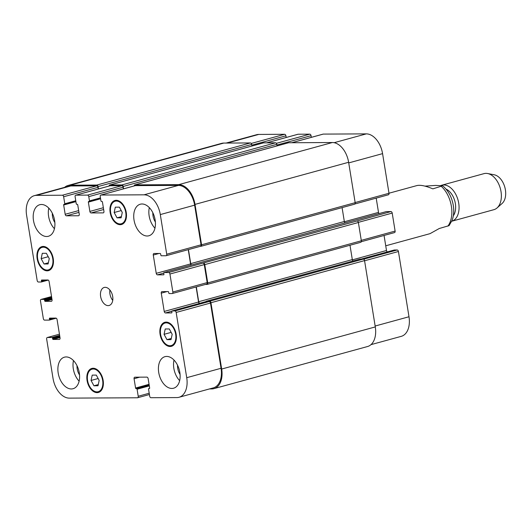 <?xml version="1.0" encoding="UTF-8"?>
<svg xmlns="http://www.w3.org/2000/svg" width="532" height="532" viewBox="0 0 532 532"><rect width="100%" height="100%" fill="white"/><g stroke="black" fill="none" stroke-linecap="round" stroke-linejoin="round"><path stroke-width="0.8" d="M385.733 245.797L430.049 233.648L439.272 228.501L449.081 225.628L452.094 220.374C453.763 215.819 454.168 210.832 453.297 205.405C451.848 197.126 448.296 190.582 442.644 185.788M424.982 186.127L435.642 185.422L442.637 185.788L432.855 188.86C425.647 185.848 420.32 184.75 416.869 185.582L388.992 193.222M446.029 189.093A15.574 9.849 74.7 0 1 455.359 203.57A15.574 9.849 74.7 0 1 453.337 215.759M458.717 203.191A18.693 11.817 74.7 0 1 451.741 221.239L493.896 209.681A18.693 11.817 74.7 0 0 497.054 207.939A18.693 11.817 74.7 0 0 501.018 191.593A18.693 11.817 74.7 0 0 487.618 173.518A18.693 11.817 74.7 0 0 484.014 173.632L441.706 185.229A18.693 11.817 74.7 0 1 458.717 203.191M440.942 185.488A18.693 11.817 74.7 0 1 441.706 185.229M487.618 173.518L494.235 174.789A15.574 9.849 74.7 0 1 505.4 189.851A15.574 9.849 74.7 0 1 502.102 203.47L497.054 207.939M166.962 339.649L164.062 334.322L165.233 328.976L169.296 328.956L172.188 334.282L171.025 339.629L166.962 339.649L171.277 338.465M164.062 334.322L171.151 332.38M117.047 217.841L114.154 212.521L115.318 207.174L119.381 207.154L122.28 212.474L121.11 217.821L117.047 217.841L121.363 216.657M114.154 212.521L121.243 210.572M44.03 263.985L41.137 258.658L42.301 253.312L46.364 253.292L49.263 258.618L48.093 263.965L44.03 263.985L48.346 262.801M41.137 258.658L48.226 256.717M93.945 385.786L91.045 380.466L92.216 375.12L96.279 375.1L99.171 380.42L98.008 385.767L93.945 385.786L98.26 384.603M91.045 380.466L98.141 378.518M47.049 270.07A11.684 7.388 -105.3 0 0 48.286 269.904A11.684 7.388 -105.3 0 0 52.322 256.683A11.684 7.388 -105.3 0 0 42.108 247.373A11.684 7.388 -105.3 0 0 37.839 259.636A11.684 7.388 -105.3 0 0 47.049 270.07M47.175 270.835A12.462 7.88 74.7 0 1 37.353 259.702A12.462 7.88 74.7 0 1 41.902 246.622A12.462 7.88 74.7 0 1 52.794 256.557A12.462 7.88 74.7 0 1 48.492 270.655A12.462 7.88 74.7 0 1 47.175 270.835M120.066 223.932A11.684 7.388 -105.3 0 0 121.303 223.766A11.684 7.388 -105.3 0 0 125.339 210.546A11.684 7.388 -105.3 0 0 115.125 201.229A11.684 7.388 -105.3 0 0 110.855 213.498A11.684 7.388 -105.3 0 0 120.066 223.932M120.192 224.69A12.462 7.88 74.7 0 1 110.363 213.565A12.462 7.88 74.7 0 1 114.919 200.484A12.462 7.88 74.7 0 1 125.811 210.413A12.462 7.88 74.7 0 1 121.509 224.517A12.462 7.88 74.7 0 1 120.192 224.69M169.981 345.733A11.684 7.388 -105.3 0 0 171.218 345.567A11.684 7.388 -105.3 0 0 175.247 332.347A11.684 7.388 -105.3 0 0 165.04 323.037A11.684 7.388 -105.3 0 0 160.77 335.3A11.684 7.388 -105.3 0 0 169.981 345.733M170.1 346.498A12.462 7.88 74.7 0 1 160.278 335.366A12.462 7.88 74.7 0 1 164.834 322.286A12.462 7.88 74.7 0 1 175.726 332.221A12.462 7.88 74.7 0 1 171.424 346.319A12.462 7.88 74.7 0 1 170.1 346.498M96.964 391.878A11.684 7.388 -105.3 0 0 98.201 391.712A11.684 7.388 -105.3 0 0 102.23 378.491A11.684 7.388 -105.3 0 0 92.023 369.175A11.684 7.388 -105.3 0 0 87.753 381.444A11.684 7.388 -105.3 0 0 96.964 391.878M97.083 392.643A12.462 7.88 74.7 0 1 87.261 381.511A12.462 7.88 74.7 0 1 91.817 368.43A12.462 7.88 74.7 0 1 102.709 378.358A12.462 7.88 74.7 0 1 98.407 392.463A12.462 7.88 74.7 0 1 97.083 392.643M54.437 228.707A16.352 10.341 74.7 0 1 48.798 208.152M52.316 213.259A10.354 6.544 -105.3 0 0 54.856 222.509M46.643 236.507A16.352 10.341 74.7 0 1 33.749 221.897A16.352 10.341 74.7 0 1 39.727 204.727A16.352 10.341 74.7 0 1 54.025 217.768A16.352 10.341 74.7 0 1 48.379 236.275A16.352 10.341 74.7 0 1 46.643 236.507M71.335 388.959A16.352 10.341 74.7 0 1 58.44 374.348A16.352 10.341 74.7 0 1 64.419 357.178A16.352 10.341 74.7 0 1 78.716 370.212A16.352 10.341 74.7 0 1 73.07 388.719A16.352 10.341 74.7 0 1 71.335 388.959M79.122 381.151A16.352 10.341 74.7 0 1 73.489 360.596M77.007 365.71A10.354 6.544 -105.3 0 0 79.547 374.96M179.656 380.646A16.352 10.341 74.7 0 1 174.017 360.091M177.535 365.205A10.354 6.544 -105.3 0 0 180.075 374.448M171.863 388.446A16.352 10.341 74.7 0 1 158.975 373.836A16.352 10.341 74.7 0 1 164.947 356.666A16.352 10.341 74.7 0 1 179.244 369.707A16.352 10.341 74.7 0 1 173.598 388.214A16.352 10.341 74.7 0 1 171.863 388.446M147.171 236.002A16.352 10.341 74.7 0 1 134.283 221.392A16.352 10.341 74.7 0 1 140.255 204.222A16.352 10.341 74.7 0 1 154.553 217.262A16.352 10.341 74.7 0 1 148.907 235.762A16.352 10.341 74.7 0 1 147.171 236.002M154.965 228.195A16.352 10.341 74.7 0 1 149.326 207.64M152.844 212.753A10.354 6.544 -105.3 0 0 155.384 222.004M69.3 398.122A20.249 12.801 74.7 0 1 53.02 378.365L46.65 339.037A1.556 0.984 74.7 0 1 47.242 337.527A1.556 0.984 74.7 0 1 47.408 337.507L52.03 337.481A0.625 0.392 74.7 0 1 52.535 338.093L52.655 338.851A0.625 0.392 -105.3 0 0 53.16 339.463L59.291 339.429A1.556 0.984 -105.3 0 0 59.458 339.409A1.556 0.984 -105.3 0 0 60.05 337.9L57.084 319.606A1.556 0.984 -105.3 0 0 55.833 318.089L49.702 318.116A0.625 0.392 -105.3 0 0 49.396 318.728L49.523 319.493A0.625 0.392 74.7 0 1 49.217 320.104L44.595 320.131A1.556 0.984 74.7 0 1 43.338 318.608L40.479 300.926A1.556 0.984 74.7 0 1 41.07 299.416A1.556 0.984 74.7 0 1 41.237 299.396L44.05 299.383A0.625 0.392 74.7 0 1 44.548 299.988L44.675 300.753A0.625 0.392 -105.3 0 0 45.173 301.358L51.305 301.325A1.556 0.984 -105.3 0 0 51.471 301.305A1.556 0.984 -105.3 0 0 52.063 299.795L49.104 281.501A1.556 0.984 -105.3 0 0 47.853 279.985L41.715 280.018A0.625 0.392 -105.3 0 0 41.416 280.63L41.536 281.388A0.625 0.392 74.7 0 1 41.237 282L38.417 282.013A1.556 0.984 74.7 0 1 37.167 280.497L26.6 215.247A20.249 12.801 74.7 0 1 34.314 195.656A20.249 12.801 74.7 0 1 36.462 195.364L62.397 195.231A1.556 0.984 74.7 0 1 63.647 196.754L64.784 203.763A0.625 0.392 74.7 0 1 64.478 204.374L63.98 204.381A0.625 0.392 -105.3 0 0 63.674 204.993L65.183 214.29A1.556 0.984 -105.3 0 0 66.434 215.812L78.497 215.753A1.556 0.984 -105.3 0 0 78.663 215.726A1.556 0.984 -105.3 0 0 79.255 214.223L77.745 204.92A0.625 0.392 -105.3 0 0 77.246 204.315L76.748 204.315A0.625 0.392 74.7 0 1 76.242 203.709L75.105 196.694A1.556 0.984 74.7 0 1 75.704 195.191A1.556 0.984 74.7 0 1 75.87 195.164L87.527 195.104A1.556 0.984 74.7 0 1 88.778 196.627L89.469 200.897A0.625 0.392 74.7 0 1 89.17 201.508L88.664 201.508A0.625 0.392 -105.3 0 0 88.365 202.12L89.868 211.423A1.556 0.984 -105.3 0 0 91.118 212.94L103.181 212.88A1.556 0.984 -105.3 0 0 103.348 212.853A1.556 0.984 -105.3 0 0 103.94 211.35L102.437 202.047A0.625 0.392 -105.3 0 0 101.938 201.442L101.432 201.442A0.625 0.392 74.7 0 1 100.934 200.837L100.242 196.567A1.556 0.984 74.7 0 1 100.834 195.064A1.556 0.984 74.7 0 1 101 195.038L144.026 194.818A20.249 12.801 74.7 0 1 160.305 214.576L166.722 254.21A1.556 0.984 74.7 0 1 166.13 255.719A1.556 0.984 74.7 0 1 165.964 255.739L161.342 255.766A0.625 0.392 74.7 0 1 160.844 255.154L160.671 254.09A0.625 0.392 -105.3 0 0 160.165 253.478L154.034 253.511A1.556 0.984 -105.3 0 0 153.868 253.531A1.556 0.984 -105.3 0 0 153.276 255.041L156.242 273.335A1.556 0.984 -105.3 0 0 157.492 274.851L163.623 274.825A0.625 0.392 -105.3 0 0 163.929 274.213L163.756 273.142A0.625 0.392 74.7 0 1 164.055 272.53L168.684 272.51A1.556 0.984 74.7 0 1 169.934 274.027L172.847 292.015A1.556 0.984 74.7 0 1 172.255 293.524A1.556 0.984 74.7 0 1 172.089 293.544L169.276 293.558A0.625 0.392 74.7 0 1 168.77 292.952L168.651 292.188A0.625 0.392 -105.3 0 0 168.152 291.583L162.014 291.616A1.556 0.984 -105.3 0 0 161.854 291.636A1.556 0.984 -105.3 0 0 161.256 293.145L164.222 311.439A1.556 0.984 -105.3 0 0 165.472 312.956L171.603 312.922A0.625 0.392 -105.3 0 0 171.909 312.311L171.783 311.553A0.625 0.392 74.7 0 1 172.089 310.941L174.902 310.927A1.556 0.984 74.7 0 1 176.159 312.444L186.725 377.693A20.249 12.801 74.7 0 1 179.011 397.284A20.249 12.801 74.7 0 1 176.863 397.577L150.928 397.71A1.556 0.984 74.7 0 1 149.678 396.187L148.541 389.178A0.625 0.392 74.7 0 1 148.84 388.566L149.346 388.56A0.625 0.392 -105.3 0 0 149.652 387.948L148.142 378.651A1.556 0.984 -105.3 0 0 146.892 377.128L134.829 377.195A1.556 0.984 -105.3 0 0 134.662 377.215A1.556 0.984 -105.3 0 0 134.071 378.724L135.574 388.021A0.625 0.392 -105.3 0 0 136.079 388.626L136.578 388.626A0.625 0.392 74.7 0 1 137.083 389.231L138.214 396.247A1.556 0.984 74.7 0 1 137.622 397.75A1.556 0.984 74.7 0 1 137.456 397.776L69.3 398.122M108.142 305.621A9.343 5.912 74.7 0 1 100.774 297.268A9.343 5.912 74.7 0 1 104.192 287.46A9.343 5.912 74.7 0 1 112.358 294.908A9.343 5.912 74.7 0 1 109.133 305.481A9.343 5.912 74.7 0 1 108.142 305.621M226.133 143.061L256.59 134.716A20.249 12.801 74.7 0 1 258.732 134.423L284.667 134.29A1.556 0.984 74.7 0 1 285.917 135.813L286.189 137.475M297.82 134.31A1.556 0.984 74.7 0 1 297.973 134.25A1.556 0.984 74.7 0 1 298.139 134.224L309.797 134.164A1.556 0.984 74.7 0 1 311.054 135.687L311.32 137.349M322.951 134.184A1.556 0.984 74.7 0 1 323.104 134.117A1.556 0.984 74.7 0 1 323.27 134.097L366.295 133.878A20.249 12.801 74.7 0 1 382.575 153.635L388.998 193.269A1.556 0.984 74.7 0 1 388.4 194.779A1.556 0.984 74.7 0 1 388.24 194.798M376.197 198.123L378.511 212.394A1.556 0.984 -105.3 0 0 379.07 213.571M386.205 211.623A0.625 0.392 74.7 0 1 386.332 211.59L390.954 211.57A1.556 0.984 74.7 0 1 392.204 213.086L395.116 231.074A1.556 0.984 74.7 0 1 394.525 232.584A1.556 0.984 74.7 0 1 394.358 232.604M384.057 235.45L386.491 250.499A1.556 0.984 -105.3 0 0 387.356 251.909M394.232 250.033A0.625 0.392 74.7 0 1 394.358 250L397.178 249.987A1.556 0.984 74.7 0 1 398.428 251.503L408.995 316.753A20.249 12.801 74.7 0 1 401.281 336.344L370.977 344.65M109.891 289.993A9.343 5.912 -105.3 0 0 112.744 300.394M206.057 301.617A0.625 0.392 74.7 0 1 206.369 301.225L209.688 301.205A1.556 0.984 74.7 0 1 210.938 302.728L221.678 369.042A20.249 12.801 74.7 0 1 213.964 388.633L367.579 346.518A20.249 12.801 -105.3 0 0 375.293 326.921L364.553 260.607A1.556 0.984 -105.3 0 0 363.296 259.091L359.984 259.104A0.625 0.392 -105.3 0 0 359.851 259.144M360.583 242.319A1.556 0.984 -105.3 0 0 360.749 242.299A1.556 0.984 -105.3 0 0 361.341 240.79L358.382 222.496A1.556 0.984 -105.3 0 0 357.125 220.98L390.954 211.57M353.115 260.979A1.556 0.984 74.7 0 1 352.317 259.603L349.989 245.245M251.922 146.021L251.669 144.458A1.556 0.984 -105.3 0 0 250.412 142.942L223.773 143.075A20.249 12.801 -105.3 0 0 221.631 143.367L68.016 185.482A20.249 12.801 74.7 0 1 70.164 185.196L96.804 185.056A1.556 0.984 74.7 0 1 98.054 186.579L98.44 188.953M345.135 222.875A1.556 0.984 74.7 0 1 344.33 221.498L342.083 207.613M277.052 145.894L276.8 144.332A1.556 0.984 -105.3 0 0 275.549 142.815L263.486 142.875A1.556 0.984 -105.3 0 0 263.32 142.895A1.556 0.984 -105.3 0 0 263.167 142.962M354.412 204.208A1.556 0.984 -105.3 0 0 354.578 204.188A1.556 0.984 -105.3 0 0 355.17 202.679L348.626 162.28A20.249 12.801 -105.3 0 0 332.347 142.529L288.617 142.749A1.556 0.984 -105.3 0 0 288.45 142.769A1.556 0.984 -105.3 0 0 288.297 142.835M34.314 195.656L68.648 186.247A20.249 12.801 74.7 0 1 70.789 185.954L96.724 185.821A1.556 0.984 74.7 0 1 97.981 187.344L98.247 189.006M109.878 185.841A1.556 0.984 74.7 0 1 110.031 185.774A1.556 0.984 74.7 0 1 110.197 185.754L121.861 185.695A1.556 0.984 74.7 0 1 123.111 187.211L123.377 188.88M135.008 185.715A1.556 0.984 74.7 0 1 135.161 185.648A1.556 0.984 74.7 0 1 135.328 185.628L178.353 185.409A20.249 12.801 74.7 0 1 194.632 205.159L201.056 244.8A1.556 0.984 74.7 0 1 200.458 246.303A1.556 0.984 74.7 0 1 200.298 246.329M188.255 249.648L190.569 263.925A1.556 0.984 -105.3 0 0 191.128 265.102M357.125 220.98L203.011 263.094A1.556 0.984 74.7 0 1 204.261 264.617L207.181 282.605A1.556 0.984 74.7 0 1 206.582 284.115A1.556 0.984 74.7 0 1 206.416 284.135M196.115 286.981L198.549 302.023A1.556 0.984 -105.3 0 0 199.414 303.44M206.29 301.564A0.625 0.392 74.7 0 1 206.416 301.524L209.236 301.511A1.556 0.984 74.7 0 1 210.486 303.034L221.053 368.277A20.249 12.801 74.7 0 1 213.339 387.875L179.011 397.284M213.964 388.633A20.249 12.801 74.7 0 1 211.822 388.925L209.462 388.939M196.308 286.928L198.702 301.717A1.556 0.984 -105.3 0 0 199.952 303.24L200.152 303.24M188.448 249.594L190.722 263.619A1.556 0.984 -105.3 0 0 191.52 264.996M203.517 263.094A1.556 0.984 74.7 0 1 204.767 264.61L207.733 282.904A1.556 0.984 74.7 0 1 207.134 284.414A1.556 0.984 74.7 0 1 206.968 284.434L205.372 284.447M64.618 187.35A20.249 12.801 74.7 0 1 68.016 185.482M134.217 185.907A1.556 0.984 74.7 0 1 134.842 184.89A1.556 0.984 74.7 0 1 135.002 184.863L178.732 184.644A20.249 12.801 74.7 0 1 195.011 204.394L201.555 244.793A1.556 0.984 74.7 0 1 200.963 246.303A1.556 0.984 74.7 0 1 200.797 246.323L200.378 246.329M109.087 186.034A1.556 0.984 74.7 0 1 109.705 185.016A1.556 0.984 74.7 0 1 109.871 184.99L121.934 184.93A1.556 0.984 74.7 0 1 123.185 186.453L123.57 188.827M441.467 186.499A24.918 15.754 74.7 0 1 451.382 206.283A24.918 15.754 74.7 0 1 447.884 226.14M227.237 143.061L258.732 134.423M251.25 143.454L284.667 134.29M251.782 145.17L285.917 135.813M266.645 142.862L298.139 134.224M276.387 143.327L309.797 134.164M276.913 145.043L311.054 135.687M291.775 142.736L323.27 134.097M334.136 142.696L366.295 133.878M348.726 162.912L382.575 153.635M355.15 202.546L388.998 193.269M344.384 221.751L378.511 212.394M358.355 222.369L392.204 213.086M361.268 240.358L395.116 231.074M352.37 259.849L386.491 250.499M361.168 259.097L394.358 250M363.649 259.177L397.178 249.987M364.58 260.786L398.428 251.503M375.146 326.03L408.995 316.753M47.242 337.527L59.444 334.182L47.408 337.507M59.644 335.399L52.03 337.481M59.757 336.111L52.535 338.093M59.883 336.876L52.655 338.851M59.996 337.587L53.16 339.463M51.664 318.109L49.396 318.728M49.283 320.098L56.219 318.196L49.343 320.071M54.623 318.096L49.523 319.493M41.07 299.416L51.538 296.55L41.237 299.396M51.657 297.295L44.05 299.383M51.777 298.006L44.548 299.988M51.897 298.771L44.675 300.753M52.016 299.483L45.173 301.358M43.684 280.005L41.416 280.63M48.226 280.085L41.363 281.967M46.643 279.992L41.536 281.388M70.789 185.954L36.462 195.364M96.724 185.821L62.397 195.231M97.981 187.344L63.647 196.754M75.763 200.757L64.784 203.763M64.545 204.368L75.85 201.269L64.605 204.341M75.91 201.635L63.674 204.993M78.669 210.592L65.183 214.29M78.955 212.374L66.434 215.812M110.197 185.754L75.87 195.164M121.861 185.695L87.527 195.104M123.111 187.211L88.778 196.627M100.455 197.884L89.469 200.897M89.236 201.495L100.535 198.396L89.296 201.468M100.595 198.768L88.365 202.12M103.354 207.719L89.868 211.423M103.647 209.508L91.118 212.94M135.328 185.628L101 195.038M178.353 185.409L144.026 194.818M194.632 205.159L160.305 214.576M201.056 244.8L166.722 254.21M158.948 253.485L153.276 255.041M190.569 263.925L156.242 273.335M163.75 273.135L157.492 274.851M204.261 264.617L169.934 274.027M203.011 263.094L168.684 272.51M207.181 282.605L172.847 292.015M166.928 291.589L161.256 293.145M198.549 302.023L164.222 311.439M171.796 311.22L165.472 312.956M206.416 301.524L172.089 310.941M209.236 301.511L174.902 310.927M210.486 303.034L176.159 312.444M221.053 368.277L186.725 377.693M149.612 388.353L148.84 388.566M139.736 377.168L134.071 378.724M149.06 384.323L135.574 388.021M149.179 385.035L136.079 388.626M149.312 385.88L137.083 389.231M149.199 385.168L136.578 388.626M149.199 393.234L138.214 396.247M359.984 259.104L206.369 301.225M206.064 301.564L199.952 303.24M352.317 259.603L198.702 301.717M361.341 240.79L207.733 282.904M358.382 222.496L204.767 264.61M386.332 211.59L164.055 272.53M344.33 221.498L190.722 263.619M355.17 202.679L201.555 244.793M348.626 162.28L195.011 204.394M332.347 142.529L178.732 184.644M288.617 142.749L135.002 184.863M276.8 144.332L123.185 186.453M275.549 142.815L121.934 184.93M263.486 142.875L109.871 184.99M251.669 144.458L98.054 186.579M250.412 142.942L96.804 185.056M223.773 143.075L70.164 185.196M375.293 326.921L221.678 369.042M364.553 260.607L210.938 302.728M209.688 301.205L363.296 259.091M44.755 246.648L42.108 247.373M50.932 269.179L48.286 269.904M117.772 200.504L115.125 201.229M123.949 223.041L121.303 223.766M167.68 322.312L165.04 323.037M173.858 344.842L171.218 345.567M94.663 368.45L92.023 369.175M100.841 390.987L98.201 391.712M297.973 134.25L266.559 142.862M323.104 134.117L291.689 142.736M388.4 194.779L354.924 203.956M394.525 232.584L361.294 241.694M394.292 250.007L361.128 259.097M48.239 280.091L41.303 281.993M110.031 185.774L75.704 195.191M135.161 185.648L100.834 195.064M200.458 246.303L166.13 255.719M206.582 284.115L172.255 293.524M206.356 301.538L172.022 310.947M149.618 388.34L148.78 388.573M149.406 394.525L137.622 397.75M206.303 301.232L359.918 259.117M207.134 284.414L360.749 242.299M163.989 272.544L386.265 211.603M200.963 246.303L354.578 204.188M134.842 184.89L288.45 142.769M109.705 185.016L263.32 142.895"/></g></svg>
